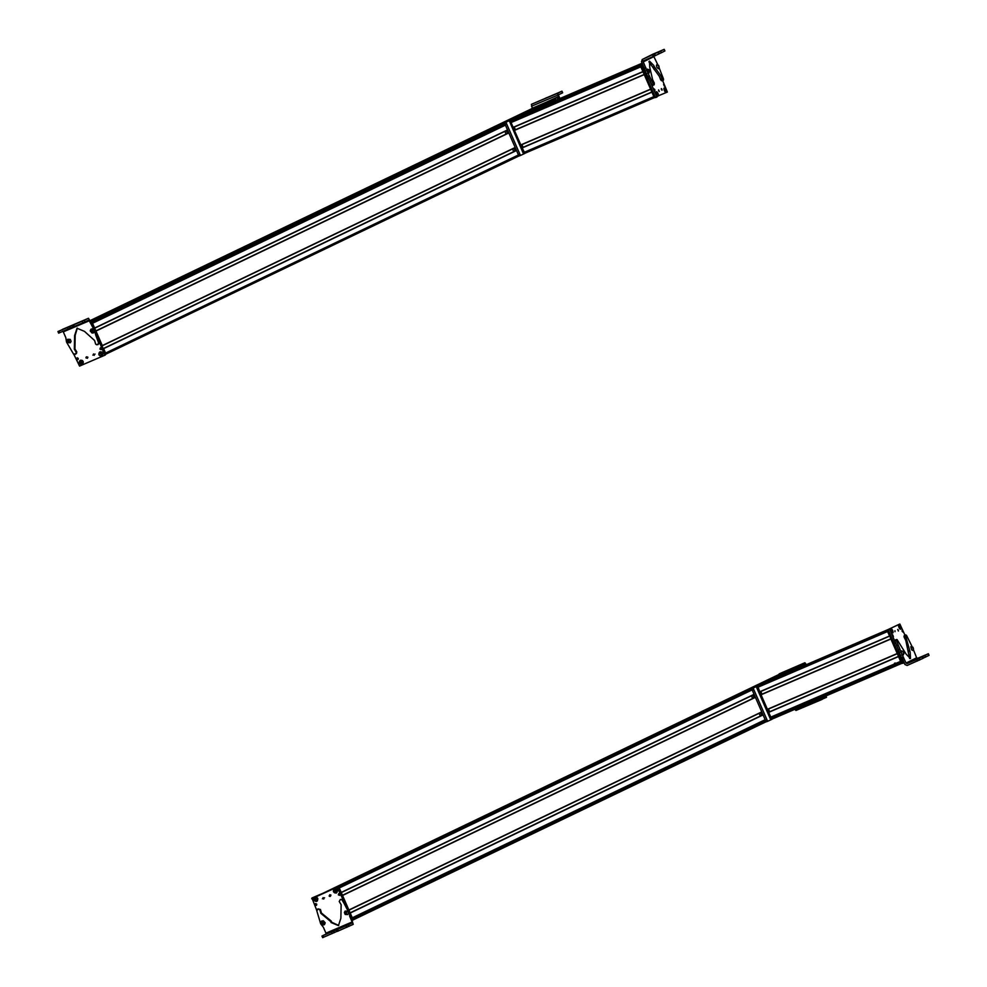 <?xml version="1.0" encoding="UTF-8"?>
<svg xmlns="http://www.w3.org/2000/svg" width="987" height="987" viewBox="0 0 987 987"><rect width="100%" height="100%" fill="white"/><g stroke="black" fill="none" stroke-linecap="round" stroke-linejoin="round"><path stroke-width="1.48" d="M518.471 154.947L105.572 353.075L103.623 348.621L516.509 150.517M515.189 147.47L102.303 345.586L95.961 331.077L508.848 132.961M507.515 129.926L94.629 328.029L92.544 323.267L505.43 125.152M551.906 101.969L555.928 100.032L555.447 98.441L548.303 101.513L90.471 321.194M545.774 102.722L90.372 320.972M90.323 320.861L540.481 105.004M540.432 104.893L90.199 320.565L533.288 107.965M532.24 108.002L531.388 104.338L561.837 91.248L557.63 93.271L559.925 98.527M531.475 106.226L557.741 95.147L559.308 98.786M558.667 95.665L558.617 94.727L562.528 92.852L561.64 93.185L562.528 92.852L561.837 91.248L560.961 91.581M557.741 95.147L557.655 93.259L531.388 104.338M544.318 98.836L545.256 98.441M546.23 97.799L547.18 97.614M557.791 96.936L531.783 108.854L557.791 96.936L559.21 98.836M557.186 97.232L558.519 97.257M532.116 108.323L557.31 97.491L558.605 99.095M531.734 108.508L556.915 97.688L558.186 99.268M508.12 131.333L507.404 130.617L507.454 131.653L508.12 131.333L507.454 131.653M506.343 130.679L507.515 133.381M504.888 131.37L506.06 134.084M513.696 151.64L512.512 148.938M515.152 150.949L513.968 148.247M515.091 149.222L515.757 148.901L515.091 149.222M524.887 153.281L654.393 97.639L524.899 153.281L522.074 147.766L651.839 92.013L522.074 147.766M523.098 147.322L521.913 144.608M520.889 145.052L650.655 89.299L520.889 145.052L514.424 130.407L644.178 74.457L514.412 130.222M515.424 129.778L514.239 127.064M513.228 127.508L642.993 71.743L513.228 127.508L510.995 122.413L640.773 66.66M511.722 121.623L634.999 68.658L511.735 121.623L510.884 120.056L513.783 118.662L640.859 64.056L516.361 117.552M640.847 63.896L517.028 117.231M516.978 117.12L641.784 63.353L519.89 115.726M653.875 96.64L651.913 92.173L522.086 147.964M520.766 144.916L650.593 89.138L644.252 74.617L514.424 130.407M642.932 71.595L640.834 66.808L511.007 122.598M657.873 64.908L653.887 56.604L654.282 55.482M653.887 56.604L643.327 61.873L642.278 59.479L646.756 70.447L645.276 71.089L645.732 72.495L651.926 84.882L652.728 85.376L651.926 84.882L653.406 84.24L651.506 80.478L650.026 81.119M651.506 80.478L646.756 70.447M654.208 84.734L653.406 84.24L654.208 84.734L654.319 83.093L652.666 79.824L649.767 67.424L649.471 61.083L653.764 65.438L654.147 66.413L652.74 67.239L659.365 76.381L660.661 79.824L661.907 80.786L662.08 79.811L661.907 80.786L663.387 80.157L662.018 78.886L660.537 79.515M662.018 78.886L660.846 75.74L654.147 66.413M663.56 79.182L659.057 67.597M656.589 66.141L656.997 65.117M648.965 72.742L647.978 72.569L648.965 72.742M648.878 61.774L652.666 67.042M652.678 54.285L664.078 49.412L642.278 59.479L641.488 61.712L645.276 71.089M643.721 60.762L643.327 61.873L643.721 60.762L658.86 53.964L657.971 54.31L658.86 53.964L658.156 52.373L657.268 52.706M652.752 54.248L642.192 59.516L652.839 54.211M649.409 56.049L650.359 55.679M663.202 49.757L664.078 49.412L664.782 51.016L661.352 52.73L659.267 53.656L658.563 52.064M658.489 68.745L658.736 67.844L658.489 68.745L657.046 67.56L656.417 65.623L656.824 64.673L658.674 65.463L659.131 67.289L658.193 65.241M658.551 68.695L659.131 67.289M659.106 66.845L658.502 65.524L658.798 66.968M649.162 72.976L649.187 69.88L647.336 69.09L647.842 72.433L649.162 72.976M648.632 69.756L649.717 71.619M649.619 71.101L648.915 69.904L649.236 71.274M658.637 90.841L658.6 89.903L659.291 91.507L658.637 90.841M642.389 63.773L640.958 64.389L642.13 63.193M649.421 75.74L647.941 76.381L656.7 96.479L655.22 97.108L640.958 64.389M662.598 80.527L667.385 92.062L656.7 96.479M655.652 97.553L657.132 96.911L655.22 97.108M661.993 89.262L662.043 90.199L661.389 89.546L661.352 88.596L661.993 89.262M657.996 93.506A2.332 0.888 66.7 0 0 656.022 92.087A2.332 0.888 66.7 0 0 656.392 94.271A2.332 0.888 66.7 0 0 657.687 95.986A2.332 0.888 66.7 0 0 657.996 93.506M665.978 89.743A2.332 0.888 66.7 0 0 663.992 88.324A2.332 0.888 66.7 0 0 664.362 90.496A2.332 0.888 66.7 0 0 665.67 92.21A2.332 0.888 66.7 0 0 665.978 89.743M654.837 89.644L654.122 88.916L654.887 90.681L654.837 89.644M664.313 85.166L663.597 84.438L664.362 86.202L664.313 85.166M641.032 64.032L641.932 66.647M655.109 96.849L654.147 97.269L640.082 65.08L640.859 64.069L640.045 64.451M656.614 93.099L657.206 92.433L657.539 95.677L657.108 92.383M656.848 92.112L657.169 95.357L656.848 92.112M664.596 90.964L665.707 89.435L664.856 91.47M664.979 91.359L665.633 89.422M665.361 88.879L664.633 90.804L665.361 88.879M635.134 68.498L634.999 69.127M520.457 115.331L510.254 120.87L524.307 153.047L527.465 152.183M519.47 115.75L509.23 120.661L523.32 153.466L524.739 153.478L521.05 155.206A1.74 0.666 -113.3 0 1 521.037 155.206A1.74 0.666 -113.3 0 1 519.754 153.898L506.615 123.844A1.74 0.666 -113.3 0 1 506.528 121.956L505.048 122.598A1.74 0.666 -113.3 0 0 505.134 124.485L518.274 154.54A1.74 0.666 -113.3 0 0 519.557 155.847A1.74 0.666 -113.3 0 0 519.569 155.847L521.025 155.218L519.557 155.847M506.528 121.956L522.172 114.455A1.74 0.666 -113.3 0 1 522.185 114.443L520.692 115.084A1.74 0.666 -113.3 0 1 520.717 115.084A1.74 0.666 -113.3 0 1 520.704 115.084L505.048 122.598M520.704 115.084L522.185 114.443A1.74 0.666 -113.3 0 1 522.616 114.554M87.461 358.269A0.876 0.802 64.4 0 1 86.77 356.838M86.079 358.01A0.876 0.802 64.4 0 1 86.437 356.912A0.876 0.802 64.4 0 1 87.559 357.368L86.079 358.01L87.559 357.368M73.865 354.419L79.552 366.091L104.733 355.271L98.355 339.343M105.338 354.987L104.77 355.246L105.597 354.234L95.628 331.422M94.308 354.469L92.827 355.11L94.308 354.469M80.329 360.243C83.5 360.576 84.117 361.995 82.192 364.511C79.034 364.178 78.405 362.76 80.329 360.243M98.873 354.814C98.984 351.495 100.304 350.928 102.821 353.112C102.697 356.43 101.39 356.998 98.873 354.814M76.678 359.095L77.072 357.886L78.306 358.392L77.899 359.613L76.678 359.095M99.934 349.102L100.329 347.893L101.562 348.411L101.155 349.62L99.934 349.102M90.582 321.207L94.32 328.437M94.209 355.369L93.518 353.938M78.17 359.404L77.405 357.8M101.427 349.41L100.662 347.806M94.32 331.681A1.16 1.073 64.4 0 1 93.321 332.915M62.674 331.2L63.328 331.854L89.521 320.676L88.867 320.022L95.036 331.546L95.394 329.757L88.485 318.27L62.255 329.473M63.156 331.546L65.796 337.628L66.536 342.107L73.593 354.16L74.926 354.506L76.85 352.063L74.938 348.892L75.197 335.309L77.331 328.103M74.198 353.877L75.123 354.382L76.567 353.408M97.898 344.66L99.379 343.131L96.146 334.235L95.542 334.519L98.774 343.414L96.812 344.796L95.64 344.081L94.616 340.527L84.487 331.373L77.023 328.239L74.593 335.592L74.333 349.188L76.246 352.359L75.962 353.704M95.542 334.519L95.036 331.546M90.36 330.929L91.828 329.51M69.954 342.366L67.881 342.6M68.177 339.602L70.225 339.516M96.146 334.235L95.64 331.25M88.867 320.022L84.956 321.898L84.265 320.306L88.472 318.283L58.073 331.484M84.265 320.306L58.949 331.138L59.639 332.742L73.285 326.722M75.58 323.859L74.63 324.229M82.18 321.219L82.871 322.823L74.346 326.463L73.47 326.808L74.346 326.463L73.655 324.859L72.767 325.204M82.871 322.823L84.956 321.898M58.764 333.088L59.639 332.742L58.764 333.088M70.361 342.748L67.733 342.649L66.943 340.725L67.659 339.281L70.287 339.392L71.076 341.317L70.361 342.748M66.943 340.7L67.733 342.649M69.263 342.119L67.881 340.342L69.263 342.119M69.312 341.551L68.424 340.404L67.819 340.91L67.967 341.724L69.312 341.551M68.905 341.897L67.967 341.724M69.189 340.836L68.226 341.601L67.819 340.91M69.25 341.218L68.498 340.441M68.979 341.835L68.794 340.564M92.531 328.794L94.394 330.855L93.654 332.705L92.136 333.1L90.273 330.62L91.014 329.177L92.531 328.794M92.136 333.1L90.273 331.027M91.988 330.053L91.791 332.249L91.988 330.053M91.569 330.386L91.433 331.792L92.223 331.928L92.679 331.287L91.569 330.386M92.334 331.78L91.717 330.411M91.951 330.448L91.112 331.027M91.433 331.792L92.433 330.707M87.633 357.738L87.288 357.023M87.905 357.195L86.918 357.615L87.115 356.912M94.653 354.296L93.666 354.715L94.653 354.296M91.384 321.725L95.295 329.559M95.468 329.954L105.584 354.456M91.026 321.219L91.791 321.528M95.06 354.099L94.073 354.518L95.06 354.099M101.76 355.271L101.895 355.851C99.44 355.986 98.601 354.851 99.366 352.445L101.76 355.271A1.567 1.456 -115.6 0 0 102.068 355.073M102.29 355.382L99.897 352.149L102.414 355.419C103.166 353.038 102.327 351.903 99.872 352.038L99.946 352.001C102.253 351.532 103.08 352.68 102.414 355.456M82.242 363.648L82.242 364.302C80.046 364.845 79.207 363.722 79.713 360.934L82.291 364.141C79.996 364.388 79.157 363.352 79.75 361.032L82.242 363.648A1.567 1.456 -115.6 0 0 82.55 363.438M82.772 363.722L80.243 360.613L82.896 363.747C83.537 361.328 82.649 360.23 80.206 360.502L80.366 360.415C82.55 359.86 83.389 360.983 82.896 363.784M93.938 322.391L92.901 322.305M323.625 892.951L779.446 674.232A1.16 1.073 -115.6 0 0 779.409 674.257A1.16 1.073 -115.6 0 1 779.483 674.22L786.108 671.937L785.701 671.419L778.681 675.071L786.108 671.234L786.503 671.752M765.184 719.696L352.297 917.799L350.212 913.037L763.099 714.921M761.767 711.886L348.88 909.989L342.538 895.48L755.425 697.365M754.105 694.33L341.218 892.445L339.269 887.992A1.16 1.073 -115.6 0 0 339.257 887.979L752.18 689.876M805.799 664.905L804.516 663.313L797.274 666.644L804.109 663.511L805.121 664.473A1.16 1.073 -115.6 0 0 803.665 663.832L338.122 886.894L797.397 666.521M825.823 695.995L826.403 697.353L795.929 710.467L794.646 709.147M822.196 699.376L820.9 698.068M826.403 697.353L825.527 697.698L826.403 697.353M779.742 673.615L804.911 662.733L806.354 664.658M779.162 673.899L804.306 663.017L805.071 663.412M779.076 674.874L779.335 674.133L779.076 674.874M762.42 713.428L762.47 714.465L761.767 713.749L762.42 713.428L761.767 713.749M761.767 715.341L760.595 712.639M760.323 716.031L759.139 713.33M751.428 695.798L752.612 698.5M752.884 695.095L754.068 697.809M754.734 695.884L754.068 696.205L754.734 695.884M888.078 629.928L763.987 683.226M764.962 682.77L888.09 629.546L767.504 681.351M772.513 718.906L901.587 663.449L772.513 718.906L772.081 716.759M770.884 717.265L900.65 661.512L770.884 717.265L768.676 712.367L898.429 656.417L768.663 712.182M769.675 711.738L768.491 709.024M767.479 709.468L897.245 653.702L767.479 709.468L760.989 694.626L890.755 638.86L761.113 694.564M762.013 694.182L760.829 691.468M759.805 691.912L889.571 636.159L759.805 691.912L757.671 686.076L887.473 630.175L760.224 684.855M900.712 661.487L898.491 656.392M897.306 653.678L890.829 638.848M889.632 636.121L887.56 631.544L757.732 687.334M901.279 652.222L901.304 651.136M916.787 659.415L907.164 663.548L906.066 663.067L900.909 652.086L899.428 652.715L899.873 654.134L904.943 664.51L907.127 665.472L923.005 658.366L922.117 658.699L923.005 658.366L922.302 656.762L916.787 659.415L917.491 661.019M916.701 657.934L913.209 649.224M906.547 635.431L912.099 646.645M904.006 636.047L905.745 634.937L904.006 636.047L904.154 637.22L905.807 640.489L909.595 658.539M896.369 639.601L894.925 641.131L898.503 649.89L899.984 649.249L896.406 640.501L897.072 639.601L906.202 654.233L910.495 658.588L910.187 652.247L905.486 635.406M895.086 640.156L894.925 641.131L896.566 639.527M899.984 649.249L900.909 652.086M910.989 646.929L911.976 647.102L910.989 646.929M898.503 649.89L899.428 652.715M903.5 657.219L902.019 657.86M906.066 663.067L916.627 657.798L917.725 658.28L928.224 653.813L921.414 657.108M898.071 644.906L896.591 645.535M927.348 654.147L928.224 653.813L928.927 655.405L923.079 658.206M913.555 660.439L914.505 660.069M903.29 654.949L903.537 654.048L903.29 654.949L901.847 653.764L901.217 651.839L901.624 650.889L903.475 651.667L903.932 653.505L903.006 651.457M903.352 654.899L903.932 653.505M903.031 651.901L903.623 653.221L903.031 651.901M913.506 648.99L912.839 650.482L911.618 649.816L910.804 646.695L912.963 647.25L913.506 648.99L912.407 647.127M912.519 647.632L913.222 648.841L912.519 647.632M898.355 630.101L898.392 631.051L897.701 629.447L898.355 630.101M904.98 635.221L899.86 624.031L888.127 629.521L898.392 624.66M895.863 643.808L889.608 628.879M889.632 629.509L888.152 630.15L888.127 629.521M901.736 657.268L903.895 662.24L902.414 662.869L888.152 630.15M902.846 663.313L904.166 662.746L902.414 662.869M894.999 631.692L894.962 630.742L894.999 631.692M898.997 627.436A2.332 0.888 66.7 0 0 900.304 629.151A2.332 0.888 66.7 0 0 900.613 626.671A2.332 0.888 66.7 0 0 898.626 625.252A2.332 0.888 66.7 0 0 898.997 627.436M891.027 631.211A2.332 0.888 66.7 0 0 892.322 632.914A2.332 0.888 66.7 0 0 892.63 630.446A2.332 0.888 66.7 0 0 890.656 629.027A2.332 0.888 66.7 0 0 891.027 631.211M902.155 631.298L902.871 632.025L902.118 630.261L902.155 631.298M892.68 635.788L893.395 636.504L892.643 634.74L892.68 635.788M888.238 629.854L901.452 660.648M887.251 630.274L901.341 663.091L902.328 662.659M899.219 626.264L899.823 625.598L899.984 628.978M900.144 628.842L899.712 625.548M899.453 625.264L899.786 628.509L899.453 625.264M891.249 631.668L892.285 630.125M892.014 629.583L891.286 631.52L892.014 629.583L891.323 628.966M894.481 663.264L895.345 663.017M760.175 684.744L757.448 686.693L771.513 718.869L775.079 717.808M759.188 685.163L756.461 687.112L770.526 719.301L771.945 719.313L768.256 721.028A1.74 0.666 -113.3 0 1 768.244 721.041A1.74 0.666 -113.3 0 1 766.948 719.72L753.821 689.679A1.74 0.666 -113.3 0 1 753.723 687.791L767.898 680.919A1.74 0.666 -113.3 0 1 767.898 680.907A1.74 0.666 -113.3 0 1 767.911 680.907L769.379 680.277A1.74 0.666 -113.3 0 1 769.798 680.364M767.652 681.153L764.913 682.659M766.665 681.573L763.926 683.078M767.898 680.907L753.723 687.791M766.763 721.67L768.244 721.041L766.776 721.67A1.74 0.666 -113.3 0 1 766.763 721.67A1.74 0.666 -113.3 0 1 765.468 720.362L752.341 690.308A1.74 0.666 -113.3 0 1 752.242 688.42M330.497 896.147A0.876 0.802 64.4 0 1 329.818 894.716M330.596 895.258A0.876 0.802 64.4 0 1 330.238 896.369A0.876 0.802 64.4 0 1 329.115 895.9L330.596 895.258L329.115 895.9M351.878 920.957L351.545 918.872M344.266 902.217L337.11 887.177L311.941 897.997L316.679 910.187M337.862 887.227L348.46 910.125L337.714 886.894L311.682 898.75M322.367 898.799L323.847 898.158L322.367 898.799M336.333 893.025C333.174 892.692 332.545 891.273 334.47 888.756C337.64 889.09 338.257 890.508 336.333 893.025M317.802 898.454C317.691 901.773 316.371 902.34 313.854 900.156C313.965 896.838 315.285 896.27 317.802 898.454M339.997 894.173L339.602 895.382L338.368 894.876L338.763 893.654L339.997 894.173M316.741 904.166L316.346 905.375L315.112 904.869L315.507 903.648L316.741 904.166M352.137 920.217L352.741 919.921L352.359 920.735L352.741 919.921L349.756 913.123L352.384 920.476M312.546 897.714L312.274 898.454L312.546 897.714M323.748 899.046L323.07 897.615M339.861 895.172L339.096 893.58M316.617 905.165L315.84 903.561M321.145 922.166A1.16 1.073 64.4 0 1 322.144 920.933M325.944 933.171L352.137 921.981L352.186 922.931L348.275 924.807L322.083 935.984L325.994 934.109L325.944 933.171L323.403 927.311L320.676 923.795L316.691 910.433L318.172 908.891L317.259 909.274L318.653 909.052L319.924 910.088L320.43 909.483L318.172 908.891L317.283 910.137M352.137 921.981L349.669 916.22L349.521 911.457L342.464 899.391L340.342 899.465L341.872 899.688L344.056 903.339L344.66 903.056M344.056 903.339L349.176 913.234M340.342 899.465L339.22 901.489L341.132 904.66L340.873 918.255L338.442 925.609L330.978 922.475L331.176 920.994L321.454 913.037L320.528 909.792M319.924 910.088L320.849 913.32L330.645 921.488M325.105 922.919L323.637 924.338M345.512 911.482L347.584 911.248M347.288 914.246L345.24 914.32M338.738 925.461L331.583 922.191L331.25 921.192M353.21 924.375L349.768 912.95M336.789 929.717L337.665 929.372L338.356 930.963L337.48 931.309L353.186 924.387M322.083 935.984L322.959 935.639L323.662 937.243L322.786 937.588L337.295 931.234M339.59 928.36L338.64 928.742M345.105 911.087L347.732 911.198L348.522 913.123L347.806 914.567L345.179 914.456L344.389 912.531L345.105 911.087M344.389 912.519L345.179 914.456M345.327 912.161L346.708 913.925L345.327 912.161M345.277 912.716L346.166 913.863L346.61 912.543L345.277 912.716L345.943 912.247M346.351 913.703L345.536 912.593L346.425 913.641M346.24 912.383L345.413 913.543M322.934 925.053L321.059 922.586L321.811 921.142L323.329 920.748L325.192 922.82L324.452 924.671L322.934 925.053L321.071 922.993M322.589 924.214L322.786 922.018L322.589 924.214M323.02 923.894L323.477 923.24L322.367 922.339L322.231 923.758L323.02 923.894M323.119 923.733L322.231 923.758M323.378 923.005L322.49 923.635L321.91 922.993M323.242 923.573L322.515 922.364M330.67 895.628L330.337 894.913M330.645 895.838L329.966 895.505L330.953 895.073M323.218 898.404L324.205 897.973L323.218 898.404M338.997 887.35L349.435 911.26M349.595 911.643L352.655 919.724M323.613 898.207L324.6 897.788L323.613 898.207M315.186 897.899A1.567 1.456 -115.6 0 0 314.927 898.158L316.741 900.6A1.567 1.456 -115.6 0 0 317.049 900.415M316.741 900.6L314.372 897.886L316.765 901.119M316.876 901.193L316.876 901.193C314.421 901.328 313.582 900.193 314.347 897.775L314.927 898.158M314.853 897.38L314.853 897.38C317.308 897.245 318.147 898.38 317.382 900.786L314.89 897.491L317.271 900.712M334.716 889.521A1.567 1.456 -115.6 0 0 334.457 889.805L336.382 892.162A1.567 1.456 -115.6 0 0 336.69 891.952M336.382 892.162L333.89 889.546L336.431 892.655M336.555 892.692L336.542 892.729C334.112 893.001 333.211 891.903 333.865 889.435L334.457 889.805M334.346 889.016L334.507 888.917C336.69 888.374 337.529 889.497 337.036 892.297L334.383 889.127C336.666 888.88 337.517 889.916 336.912 892.236M519.248 155.823L105.856 354.173L519.248 155.823M516.435 150.345L103.549 348.448M515.251 147.631L102.364 345.734L515.251 147.631M508.774 132.789L95.875 330.892M507.577 130.074L94.703 328.19L507.577 130.074M505.356 124.991L92.47 323.094L505.356 124.991M505.159 124.535L93.136 322.231L505.159 124.535M505.11 124.424L92.223 322.539M555.681 98.577L522.518 114.492M504.838 122.98L91.569 321.268M555.447 98.441L521.272 114.837M504.949 122.672L91.26 321.17M544.417 103.302L90.446 321.133M653.863 96.627L524.035 152.405M642.919 71.582L513.092 127.372M640.538 66.141L511.624 121.537M639.995 64.821L510.908 120.278M639.983 64.574L510.884 120.056M652.641 55.025L653.345 56.617M645.843 67.622L644.363 68.263M647.941 73.137L646.46 73.778M653.986 84.833L652.728 85.376M654.813 67.412L653.332 68.054M662.882 80.07L661.401 80.7M655.417 55.691L654.714 54.088M660.648 51.127L661.352 52.73M642.155 63.23L640.921 63.76M641.069 64.661L640.082 65.08M655.356 97.368L654.578 97.701L655.356 97.368M655.96 92.445L656.737 92.05M666.176 91.766L665.374 92.013M663.943 88.67L664.67 88.25M510.217 120.241L509.23 120.661M510.254 120.87L509.267 121.29M519.754 153.898L518.274 154.54M506.615 123.844L505.134 124.485M68.165 329.103L67.474 327.499M70.25 328.177L69.559 326.574M73.063 326.833L72.372 325.229M99.366 352.507A2.122 1.962 -115.6 0 0 101.846 355.838M79.725 360.995A2.122 1.962 -115.6 0 0 82.365 364.203M785.96 671.629L333.914 888.522M785.751 671.53L329.917 890.249M779.483 674.22L323.65 892.939M766.405 721.62L353.087 919.933L766.405 721.62M766.208 721.472L353.099 919.687M765.418 720.239L352.532 918.354M765.369 720.115L353.395 917.787L765.369 720.115M765.246 719.844L352.359 917.947L765.246 719.844M763.025 714.748L350.126 912.852M761.841 712.034L348.954 910.15L761.841 712.034M755.351 697.192L342.464 895.308M754.167 694.49L341.28 892.593L754.167 694.49M805.121 664.473L790.735 671.37M803.665 663.832L769.416 680.265M752.106 688.568L338.553 887.005M822.171 699.388L795.954 710.455M888.053 629.681L764.95 682.572M901.439 663.276L772.365 718.733M900.847 661.956L771.92 717.352M895.246 664.214L771.933 717.204L895.246 664.214M900.588 661.352L770.761 717.142M898.503 656.589L768.676 712.367M897.171 653.542L767.343 709.332M890.829 639.033L761.002 694.811M890.767 638.873L760.989 694.626M889.509 635.998L759.682 691.776M887.177 630.422L757.671 686.076M902.093 654.776L900.6 655.405M907.164 663.548L917.725 658.28M905.782 636.874L904.302 637.516M909.434 650.125L907.954 650.754M909.73 651.309L908.25 651.938M919.563 660.081L918.86 658.477M924.794 655.528L925.498 657.12M922.709 656.454L923.413 658.058M899.86 624.031L898.38 624.672L899.86 624.031M888.275 630.483L887.288 630.903M902.599 663.165L901.773 663.523L902.599 663.165M900.81 628.707L900.058 628.978M898.577 625.61L899.305 625.19M757.424 686.064L756.437 686.483M757.448 686.693L756.461 687.112M764.9 682.473L763.913 682.893M753.821 689.679L752.341 690.308M766.948 719.72L765.468 720.362M325.994 934.109L352.186 922.931M348.966 926.411L348.275 924.807M346.19 925.732L346.881 927.324M336.382 929.742L337.073 931.333M333.569 931.086L334.272 932.678M332.187 933.603L331.484 932.012M336.382 892.816L336.382 892.816C334.186 893.358 333.347 892.236 333.853 889.447M562.652 92.778L561.961 91.186M651.839 92.013L522.197 147.717M644.178 74.457L514.523 130.161M640.773 66.647L510.995 122.413M654.11 84.82L652.629 85.462M663.498 80.144L662.018 80.774M664.202 49.35L664.905 50.942M658.971 53.903L658.267 52.311M654.085 69.497L654.739 69.213M656.811 92.05L655.948 92.322M657.947 95.924L657.194 92.396M665.707 89.41L665.46 92.099M665.361 88.855L663.93 88.546M524.739 153.491L523.752 153.91M58.652 333.15L57.949 331.546M72.656 325.266L73.346 326.87M101.821 355.9C99.49 356.097 98.663 354.938 99.354 352.445M826.526 697.291L825.946 695.946M898.429 656.417L768.774 712.12M905.844 634.851L904.363 635.48M896.455 639.539L894.975 640.168M928.348 653.739L929.051 655.343M923.116 658.292L922.413 656.7M899.799 625.561L900.095 629.04M899.428 625.215L898.565 625.487M892.581 632.852L892.359 630.125M771.945 719.313L770.958 719.733M322.663 937.65L321.972 936.046M336.666 929.779L337.369 931.37M314.927 897.331C317.234 896.875 318.061 898.022 317.395 900.786M316.802 901.23C314.471 901.427 313.656 900.28 314.347 897.775"/></g></svg>
